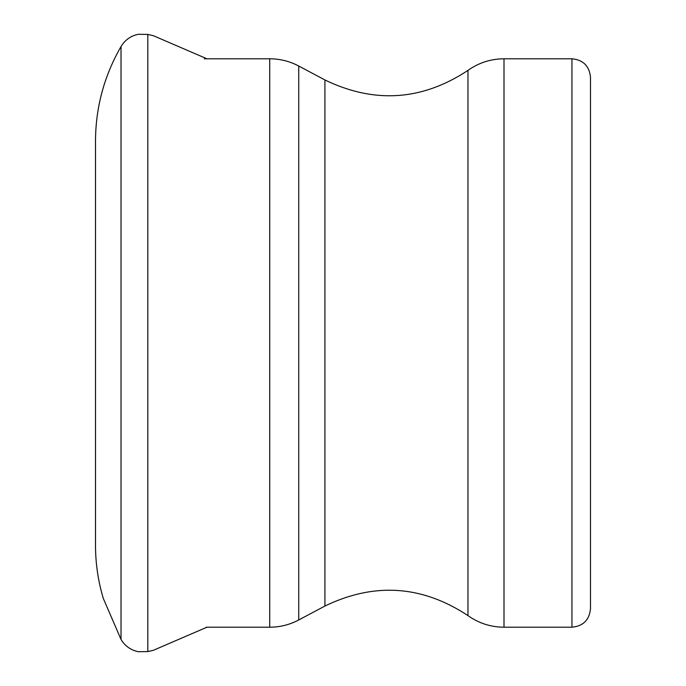 <?xml version="1.0" encoding="UTF-8"?>
<svg xmlns="http://www.w3.org/2000/svg" width="686" height="686" viewBox="0 0 686 686"><rect width="100%" height="100%" fill="white"/><g stroke="black" fill="none" stroke-linecap="round" stroke-linejoin="round"><path stroke-width="1.03" d="M503.996 627.21L571.952 627.21C583.211 626.112 589.394 619.93 590.492 608.671L590.492 77.329C589.394 66.07 583.211 59.888 571.952 58.79L503.996 58.79L503.996 627.21C490.782 627.107 478.768 623.248 467.972 615.625L467.972 70.375C478.768 62.752 490.782 58.893 503.996 58.79M206.186 627.21L269.718 627.21C279.982 627.167 289.655 624.757 298.727 619.973L324.924 606.047C374.419 582.148 422.104 585.338 467.972 615.625M153.398 650.285A185.357 177.725 47.1 0 1 151.786 650.68A185.357 177.725 47.1 0 1 147.816 651.589L153.398 650.285L206.94 627.21M571.952 627.21L571.952 58.79M324.924 606.047L324.924 79.953C374.419 103.852 422.104 100.662 467.972 70.375M298.727 619.973L298.727 66.028L324.924 79.953M269.718 627.21L269.718 58.79C279.982 58.833 289.655 61.243 298.727 66.028M121.019 639.421L103.346 598.569C98.167 581.282 95.551 563.626 95.508 545.584L95.508 140.416C95.783 106.913 104.289 75.632 121.019 46.579L121.019 639.421C124.998 646.015 130.734 650.105 138.238 651.7L147.816 651.589L147.816 34.411L153.398 35.715L206.94 58.79M269.718 58.79L204.274 58.79M121.019 46.579C124.998 39.985 130.734 35.895 138.238 34.3L147.816 34.411"/></g></svg>
